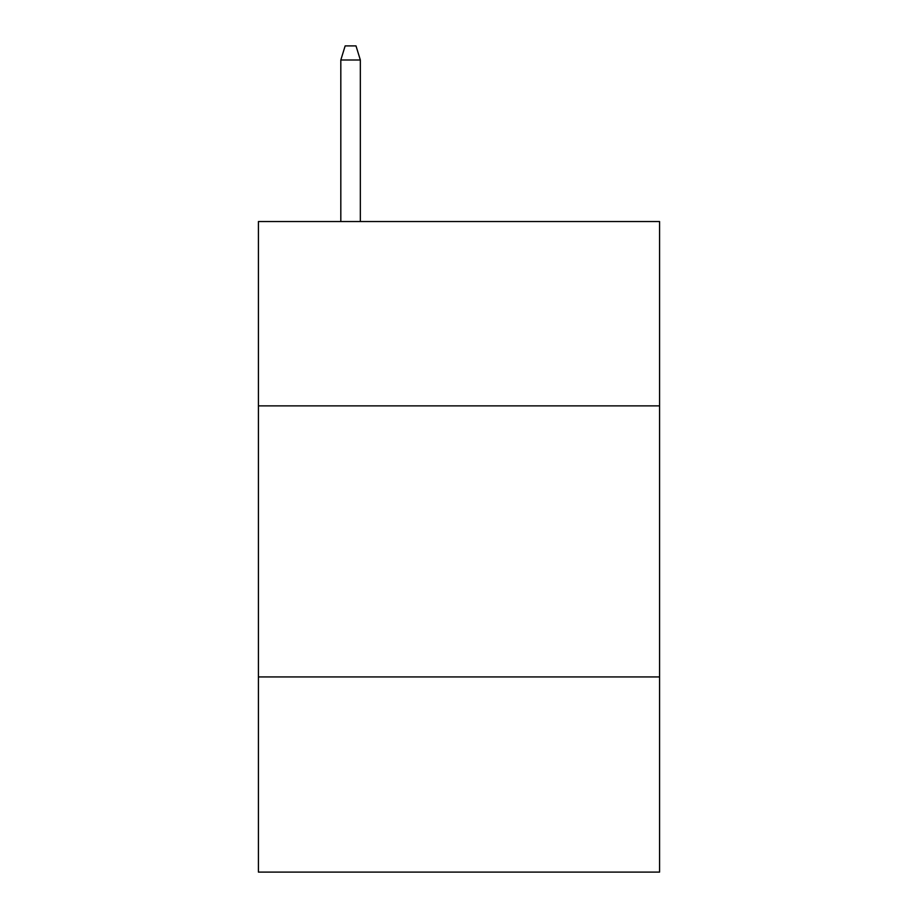 <?xml version="1.0" encoding="UTF-8"?>
<svg xmlns="http://www.w3.org/2000/svg" width="918" height="918" viewBox="0 0 918 918"><rect width="100%" height="100%" fill="white"/><g stroke="black" fill="none" stroke-linecap="round" stroke-linejoin="round"><path stroke-width="1.38" d="M659.583 405.871L659.583 221.548L258.417 221.548L258.417 405.871L659.583 405.871L659.583 872.1L258.417 872.1L258.417 405.871M659.583 676.933L258.417 676.933M360.338 221.548L360.338 59.991L340.819 59.991L340.819 221.548M340.819 59.991L345.157 45.9L356 45.9L360.338 59.991"/></g></svg>

